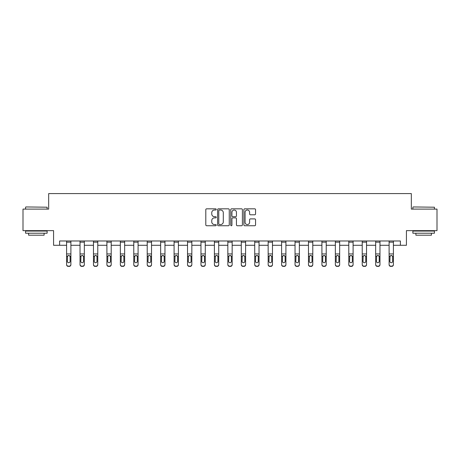 <?xml version="1.0" encoding="UTF-8"?>
<svg xmlns="http://www.w3.org/2000/svg" width="460" height="460" viewBox="0 0 460 460"><rect width="100%" height="100%" fill="white"/><g stroke="black" fill="none" stroke-linecap="round" stroke-linejoin="round"><path stroke-width="0.69" d="M216.217 209.421A0.592 0.592 0 0 0 215.625 208.828L206.643 208.828A0.845 0.845 0 0 0 205.798 209.674L205.798 224.894A0.845 0.845 0 0 0 206.643 225.739L215.625 225.739A0.592 0.592 0 0 0 216.217 225.147A0.592 0.592 0 0 0 215.625 224.555L214.463 224.555A2.708 2.708 0 0 1 211.755 221.852L211.755 220.581A2.708 2.708 0 0 1 214.463 217.879L215.625 217.879A0.592 0.592 0 0 0 216.217 217.287A0.592 0.592 0 0 0 215.625 216.695L214.463 216.695A2.708 2.708 0 0 1 211.755 213.986L211.755 212.721A2.708 2.708 0 0 1 214.463 210.013L215.625 210.013A0.592 0.592 0 0 0 216.217 209.421M254.713 214.791A0.845 0.845 0 0 0 255.559 213.946L255.559 209.674A0.845 0.845 0 0 0 254.713 208.828L244.731 208.828A0.845 0.845 0 0 0 243.886 209.674L243.886 224.894A0.845 0.845 0 0 0 244.731 225.739L254.713 225.739A0.845 0.845 0 0 0 255.559 224.894L255.559 219.736A0.845 0.845 0 0 0 254.713 218.891L250.441 218.891A0.845 0.845 0 0 0 249.596 219.736L249.596 222.295A2.26 2.26 0 0 1 247.336 224.555A2.26 2.26 0 0 1 245.071 222.295L245.071 212.273A2.26 2.26 0 0 1 247.336 210.013A2.26 2.26 0 0 1 249.596 212.273L249.596 213.946A0.845 0.845 0 0 0 250.441 214.791L254.713 214.791M59.61 245.283L59.61 240.977L400.39 240.977L400.39 245.283L406.421 245.283L406.421 230.638L437 230.638L437 209.105L411.332 209.105L411.332 193.597L48.668 193.597L48.668 209.105L23 209.105L23 230.638L53.578 230.638L53.578 245.283L66.591 245.283M229.258 209.674A0.845 0.845 0 0 0 228.413 208.828L218.437 208.828A0.845 0.845 0 0 0 217.591 209.674L217.591 224.894A0.845 0.845 0 0 0 218.437 225.739L228.413 225.739A0.845 0.845 0 0 0 229.258 224.894L229.258 209.674M231.587 208.828L241.563 208.828A0.845 0.845 0 0 1 242.408 209.674L242.408 224.894A0.845 0.845 0 0 1 241.563 225.739L237.291 225.739A0.845 0.845 0 0 1 236.446 224.894L236.446 218.724A0.845 0.845 0 0 0 235.6 217.879L232.771 217.879A0.845 0.845 0 0 0 231.926 218.724L231.926 225.147A0.592 0.592 0 0 1 231.334 225.739A0.592 0.592 0 0 1 230.742 225.147L230.742 209.674A0.845 0.845 0 0 1 231.587 208.828M70.897 245.283L80.028 245.283M84.335 245.283L93.466 245.283M97.773 245.283L106.904 245.283M111.211 245.283L120.342 245.283M124.648 245.283L133.779 245.283M138.086 245.283L147.217 245.283M151.524 245.283L160.655 245.283M164.962 245.283L174.093 245.283M178.399 245.283L187.53 245.283M191.837 245.283L200.968 245.283M205.275 245.283L214.406 245.283M218.713 245.283L227.844 245.283M232.156 245.283L241.287 245.283M245.594 245.283L254.725 245.283M259.032 245.283L268.163 245.283M272.469 245.283L281.601 245.283M285.907 245.283L295.038 245.283M299.345 245.283L308.476 245.283M312.783 245.283L321.914 245.283M326.221 245.283L335.351 245.283M339.658 245.283L348.789 245.283M353.096 245.283L362.227 245.283M366.534 245.283L375.665 245.283M379.971 245.283L389.103 245.283M393.409 245.283L400.39 245.283M219.368 210.013A0.592 0.592 0 0 0 218.776 210.605L218.776 223.962A0.592 0.592 0 0 0 219.368 224.555L220.593 224.555A2.708 2.708 0 0 0 223.301 221.852L223.301 212.721A2.708 2.708 0 0 0 220.593 210.013L219.368 210.013M236.446 212.319A2.26 2.26 0 0 0 234.186 210.053A2.26 2.26 0 0 0 231.926 212.319L231.926 215.849A0.845 0.845 0 0 0 232.771 216.695L235.6 216.695A0.845 0.845 0 0 0 236.446 215.849L236.446 212.319M66.591 256.444L66.591 264.425A1.725 1.708 -0 0 0 68.31 266.133L69.172 266.133A1.725 1.708 -0 0 0 70.897 264.425L70.897 264.695A1.725 1.708 180 0 1 69.172 266.403L69.172 266.133M70.121 261.349L70.121 256.812L70.121 261.349A1.38 1.368 180 0 1 68.741 262.717A1.38 1.368 180 0 0 70.121 261.349M67.361 261.619L67.361 261.349A1.38 1.368 180 0 0 68.741 262.717M68.022 255.628L67.361 256.703M69.46 255.628L68.741 255.427L69.966 256.174L70.121 256.812M66.591 264.425L66.591 240.994L70.897 240.994L70.897 264.425M68.31 266.133L69.172 266.403M68.31 266.403A1.725 1.708 180 0 1 66.591 264.695M66.591 256.174L67.516 256.174L67.361 261.349M67.516 256.174L68.741 255.427M25.84 206.948L47.121 207.207L25.84 206.948M36.351 233.22L25.582 233.22L25.582 231.069L47.121 231.069L47.121 233.22L36.351 233.22M44.102 233.22L44.102 235.204L28.601 235.204L28.601 233.22M413.137 206.948L434.418 207.207L413.137 206.948M423.648 233.22L412.879 233.22L412.879 231.069L434.418 231.069L434.418 233.22L423.648 233.22M431.399 233.22L431.399 235.204L415.897 235.204L415.897 233.22M80.028 256.444L80.028 264.425A1.725 1.708 -0 0 0 81.748 266.133L82.61 266.133A1.725 1.708 -0 0 0 84.335 264.425L84.335 264.695A1.725 1.708 180 0 1 82.61 266.403L82.61 266.133M83.559 261.349L83.559 256.812L83.559 261.349A1.38 1.368 180 0 1 82.179 262.717A1.38 1.368 180 0 0 83.559 261.349M80.799 261.619L80.799 261.349A1.38 1.368 180 0 0 82.179 262.717M81.46 255.628L80.799 256.703M82.898 255.628L82.179 255.427L83.404 256.174L83.559 256.812M93.466 256.444L93.466 264.425A1.725 1.708 -0 0 0 95.185 266.133L96.048 266.133A1.725 1.708 -0 0 0 97.773 264.425L97.773 264.695A1.725 1.708 180 0 1 96.048 266.403L96.048 266.133M96.997 261.349L96.997 256.812L96.997 261.349A1.38 1.368 180 0 1 95.617 262.717A1.38 1.368 180 0 0 96.997 261.349M94.242 261.619L94.242 261.349A1.38 1.368 180 0 0 95.617 262.717M94.898 255.628L94.242 256.703M96.335 255.628L95.617 255.427L96.841 256.174L96.997 256.812M80.028 264.425L80.028 240.994L84.335 240.994L84.335 264.425M81.748 266.133L82.61 266.403M81.748 266.403A1.725 1.708 180 0 1 80.028 264.695M80.028 256.174L80.954 256.174L80.799 261.349M80.954 256.174L82.179 255.427M93.466 264.425L93.466 240.994L97.773 240.994L97.773 264.425M95.185 266.133L96.048 266.403M95.185 266.403A1.725 1.708 180 0 1 93.466 264.695M93.466 256.174L94.392 256.174L94.242 261.349M94.392 256.174L95.617 255.427M106.904 256.444L106.904 264.425A1.725 1.708 -0 0 0 108.623 266.133L109.486 266.133A1.725 1.708 -0 0 0 111.211 264.425L111.211 264.695A1.725 1.708 180 0 1 109.486 266.403L109.486 266.133M110.434 261.349L110.434 256.812L110.434 261.349A1.38 1.368 180 0 1 109.054 262.717A1.38 1.368 180 0 0 110.434 261.349M107.68 261.619L107.68 261.349A1.38 1.368 180 0 0 109.054 262.717M108.336 255.628L107.68 256.703M109.773 255.628L109.054 255.427L110.279 256.174L110.434 256.812M120.342 256.444L120.342 264.425A1.725 1.708 -0 0 0 122.061 266.133L122.923 266.133A1.725 1.708 -0 0 0 124.648 264.425L124.648 264.695A1.725 1.708 180 0 1 122.923 266.403L122.923 266.133M123.872 261.349L123.872 256.812L123.872 261.349A1.38 1.368 180 0 1 122.492 262.717A1.38 1.368 180 0 0 123.872 261.349M121.118 261.619L121.118 261.349A1.38 1.368 180 0 0 122.492 262.717M121.773 255.628L121.118 256.703M123.211 255.628L122.492 255.427L123.723 256.174L123.872 256.812M133.779 256.444L133.779 264.425A1.725 1.708 -0 0 0 135.504 266.133L136.361 266.133A1.725 1.708 -0 0 0 138.086 264.425L138.086 264.695A1.725 1.708 180 0 1 136.361 266.403L136.361 266.133M137.31 261.349L137.31 256.812L137.31 261.349A1.38 1.368 180 0 1 135.93 262.717A1.38 1.368 180 0 0 137.31 261.349M134.556 261.619L134.556 261.349A1.38 1.368 180 0 0 135.93 262.717M135.211 255.628L134.556 256.703M136.654 255.628L135.93 255.427L137.16 256.174L137.31 256.812M106.904 264.425L106.904 240.994L111.211 240.994L111.211 264.425M108.623 266.133L109.486 266.403M108.623 266.403A1.725 1.708 180 0 1 106.904 264.695M106.904 256.174L107.83 256.174L107.68 261.349M107.83 256.174L109.054 255.427M120.342 264.425L120.342 240.994L124.648 240.994L124.648 264.425M122.061 266.133L122.923 266.403M122.061 266.403A1.725 1.708 180 0 1 120.342 264.695M120.342 256.174L121.267 256.174L121.118 261.349M121.267 256.174L122.492 255.427M133.779 264.425L133.779 240.994L138.086 240.994L138.086 264.425M135.504 266.133L136.361 266.403M135.504 266.403A1.725 1.708 180 0 1 133.779 264.695M133.779 256.174L134.705 256.174L134.556 261.349M134.705 256.174L135.93 255.427M147.217 256.444L147.217 264.425A1.725 1.708 -0 0 0 148.942 266.133L149.799 266.133A1.725 1.708 -0 0 0 151.524 264.425L151.524 264.695A1.725 1.708 180 0 1 149.799 266.403L149.799 266.133M150.748 261.349L150.748 256.812L150.748 261.349A1.38 1.368 180 0 1 149.373 262.717A1.38 1.368 180 0 0 150.748 261.349M147.993 261.619L147.993 261.349A1.38 1.368 180 0 0 149.373 262.717M148.649 255.628L147.993 256.703M150.092 255.628L149.373 255.427L150.598 256.174L150.748 256.812M147.217 264.425L147.217 240.994L151.524 240.994L151.524 264.425M148.942 266.133L149.799 266.403M148.942 266.403A1.725 1.708 180 0 1 147.217 264.695M147.217 256.174L148.143 256.174L147.993 261.349M148.143 256.174L149.373 255.427M160.655 256.444L160.655 264.425A1.725 1.708 -0 0 0 162.38 266.133L163.242 266.133A1.725 1.708 -0 0 0 164.962 264.425L164.962 264.695A1.725 1.708 180 0 1 163.242 266.403L163.242 266.133M164.185 261.349L164.185 256.812L164.185 261.349A1.38 1.368 180 0 1 162.811 262.717A1.38 1.368 180 0 0 164.185 261.349M161.431 261.619L161.431 261.349A1.38 1.368 180 0 0 162.811 262.717M162.092 255.628L161.431 256.703M163.53 255.628L162.811 255.427L164.036 256.174L164.185 256.812M160.655 264.425L160.655 240.994L164.962 240.994L164.962 264.425M162.38 266.133L163.242 266.403M162.38 266.403A1.725 1.708 180 0 1 160.655 264.695M160.655 256.174L161.581 256.174L161.431 261.349M161.581 256.174L162.811 255.427M174.093 256.444L174.093 264.425A1.725 1.708 -0 0 0 175.818 266.133L176.68 266.133A1.725 1.708 -0 0 0 178.399 264.425L178.399 264.695A1.725 1.708 180 0 1 176.68 266.403L176.68 266.133M177.623 261.349L177.623 256.812L177.623 261.349A1.38 1.368 180 0 1 176.249 262.717A1.38 1.368 180 0 0 177.623 261.349M174.869 261.619L174.869 261.349A1.38 1.368 180 0 0 176.249 262.717M175.53 255.628L174.869 256.703M176.968 255.628L176.249 255.427L177.474 256.174L177.623 256.812M174.093 264.425L174.093 240.994L178.399 240.994L178.399 264.425M175.818 266.133L176.68 266.403M175.818 266.403A1.725 1.708 180 0 1 174.093 264.695M174.093 256.174L175.024 256.174L174.869 261.349M175.024 256.174L176.249 255.427M187.53 256.444L187.53 264.425A1.725 1.708 -0 0 0 189.255 266.133L190.118 266.133A1.725 1.708 -0 0 0 191.837 264.425L191.837 264.695A1.725 1.708 180 0 1 190.118 266.403L190.118 266.133M191.061 261.349L191.061 256.812L191.061 261.349A1.38 1.368 180 0 1 189.687 262.717A1.38 1.368 180 0 0 191.061 261.349M188.307 261.619L188.307 261.349A1.38 1.368 180 0 0 189.687 262.717M188.968 255.628L188.307 256.703M190.405 255.628L189.687 255.427L190.911 256.174L191.061 256.812M187.53 264.425L187.53 240.994L191.837 240.994L191.837 264.425M189.255 266.133L190.118 266.403M189.255 266.403A1.725 1.708 180 0 1 187.53 264.695M187.53 256.174L188.462 256.174L188.307 261.349M188.462 256.174L189.687 255.427M200.968 256.444L200.968 264.425A1.725 1.708 -0 0 0 202.693 266.133L203.556 266.133A1.725 1.708 -0 0 0 205.275 264.425L205.275 264.695A1.725 1.708 180 0 1 203.556 266.403L203.556 266.133M204.505 261.349L204.505 256.812L204.505 261.349A1.38 1.368 180 0 1 203.124 262.717A1.38 1.368 180 0 0 204.505 261.349M201.744 261.619L201.744 261.349A1.38 1.368 180 0 0 203.124 262.717M202.406 255.628L201.744 256.703M203.843 255.628L203.124 255.427L204.349 256.174L204.505 256.812M200.968 264.425L200.968 240.994L205.275 240.994L205.275 264.425M202.693 266.133L203.556 266.403M202.693 266.403A1.725 1.708 180 0 1 200.968 264.695M200.968 256.174L201.9 256.174L201.744 261.349M201.9 256.174L203.124 255.427M214.406 256.444L214.406 264.425A1.725 1.708 -0 0 0 216.131 266.133L216.993 266.133A1.725 1.708 -0 0 0 218.713 264.425L218.713 264.695A1.725 1.708 180 0 1 216.993 266.403L216.993 266.133M217.942 261.349L217.942 256.812L217.942 261.349A1.38 1.368 180 0 1 216.562 262.717A1.38 1.368 180 0 0 217.942 261.349M215.182 261.619L215.182 261.349A1.38 1.368 180 0 0 216.562 262.717M215.843 255.628L215.182 256.703M217.281 255.628L216.562 255.427L217.787 256.174L217.942 256.812M214.406 264.425L214.406 240.994L218.713 240.994L218.713 264.425M216.131 266.133L216.993 266.403M216.131 266.403A1.725 1.708 180 0 1 214.406 264.695M214.406 256.174L215.337 256.174L215.182 261.349M215.337 256.174L216.562 255.427M227.844 256.444L227.844 264.425A1.725 1.708 -0 0 0 229.569 266.133L230.431 266.133A1.725 1.708 -0 0 0 232.156 264.425L232.156 264.695A1.725 1.708 180 0 1 230.431 266.403L230.431 266.133M231.38 261.349L231.38 256.812L231.38 261.349A1.38 1.368 180 0 1 230 262.717A1.38 1.368 180 0 0 231.38 261.349M228.62 261.619L228.62 261.349A1.38 1.368 180 0 0 230 262.717M229.281 255.628L228.62 256.703M230.719 255.628L230 255.427L231.225 256.174L231.38 256.812M227.844 264.425L227.844 240.994L232.156 240.994L232.156 264.425M229.569 266.133L230.431 266.403M229.569 266.403A1.725 1.708 180 0 1 227.844 264.695M227.844 256.174L228.775 256.174L228.62 261.349M228.775 256.174L230 255.427M241.287 256.444L241.287 264.425A1.725 1.708 -0 0 0 243.006 266.133L243.869 266.133A1.725 1.708 -0 0 0 245.594 264.425L245.594 264.695A1.725 1.708 180 0 1 243.869 266.403L243.869 266.133M244.818 261.349L244.818 256.812L244.818 261.349A1.38 1.368 180 0 1 243.438 262.717A1.38 1.368 180 0 0 244.818 261.349M242.058 261.619L242.058 261.349A1.38 1.368 180 0 0 243.438 262.717M242.719 255.628L242.058 256.703M244.156 255.628L243.438 255.427L244.662 256.174L244.818 256.812M241.287 264.425L241.287 240.994L245.594 240.994L245.594 264.425M243.006 266.133L243.869 266.403M243.006 266.403A1.725 1.708 180 0 1 241.287 264.695M241.287 256.174L242.213 256.174L242.058 261.349M242.213 256.174L243.438 255.427M254.725 256.444L254.725 264.425A1.725 1.708 -0 0 0 256.444 266.133L257.307 266.133A1.725 1.708 -0 0 0 259.032 264.425L259.032 264.695A1.725 1.708 180 0 1 257.307 266.403L257.307 266.133M258.255 261.349L258.255 256.812L258.255 261.349A1.38 1.368 180 0 1 256.875 262.717A1.38 1.368 180 0 0 258.255 261.349M255.495 261.619L255.495 261.349A1.38 1.368 180 0 0 256.875 262.717M256.157 255.628L255.495 256.703M257.594 255.628L256.875 255.427L258.1 256.174L258.255 256.812M254.725 264.425L254.725 240.994L259.032 240.994L259.032 264.425M256.444 266.133L257.307 266.403M256.444 266.403A1.725 1.708 180 0 1 254.725 264.695M254.725 256.174L255.651 256.174L255.495 261.349M255.651 256.174L256.875 255.427M268.163 256.444L268.163 264.425A1.725 1.708 -0 0 0 269.882 266.133L270.744 266.133A1.725 1.708 -0 0 0 272.469 264.425L272.469 264.695A1.725 1.708 180 0 1 270.744 266.403L270.744 266.133M271.693 261.349L271.693 256.812L271.693 261.349A1.38 1.368 180 0 1 270.313 262.717A1.38 1.368 180 0 0 271.693 261.349M268.939 261.619L268.939 261.349A1.38 1.368 180 0 0 270.313 262.717M269.594 255.628L268.939 256.703M271.032 255.628L270.313 255.427L271.538 256.174L271.693 256.812M268.163 264.425L268.163 240.994L272.469 240.994L272.469 264.425M269.882 266.133L270.744 266.403M269.882 266.403A1.725 1.708 180 0 1 268.163 264.695M268.163 256.174L269.089 256.174L268.939 261.349M269.089 256.174L270.313 255.427M281.601 256.444L281.601 264.425A1.725 1.708 -0 0 0 283.32 266.133L284.182 266.133A1.725 1.708 -0 0 0 285.907 264.425L285.907 264.695A1.725 1.708 180 0 1 284.182 266.403L284.182 266.133M285.131 261.349L285.131 256.812L285.131 261.349A1.38 1.368 180 0 1 283.751 262.717A1.38 1.368 180 0 0 285.131 261.349M282.377 261.619L282.377 261.349A1.38 1.368 180 0 0 283.751 262.717M283.032 255.628L282.377 256.703M284.47 255.628L283.751 255.427L284.976 256.174L285.131 256.812M281.601 264.425L281.601 240.994L285.907 240.994L285.907 264.425M283.32 266.133L284.182 266.403M283.32 266.403A1.725 1.708 180 0 1 281.601 264.695M281.601 256.174L282.526 256.174L282.377 261.349M282.526 256.174L283.751 255.427M295.038 256.444L295.038 264.425A1.725 1.708 -0 0 0 296.757 266.133L297.62 266.133A1.725 1.708 -0 0 0 299.345 264.425L299.345 264.695A1.725 1.708 180 0 1 297.62 266.403L297.62 266.133M298.569 261.349L298.569 256.812L298.569 261.349A1.38 1.368 180 0 1 297.189 262.717A1.38 1.368 180 0 0 298.569 261.349M295.815 261.619L295.815 261.349A1.38 1.368 180 0 0 297.189 262.717M296.47 255.628L295.815 256.703M297.907 255.628L297.189 255.427L298.419 256.174L298.569 256.812M295.038 264.425L295.038 240.994L299.345 240.994L299.345 264.425M296.757 266.133L297.62 266.403M296.757 266.403A1.725 1.708 180 0 1 295.038 264.695M295.038 256.174L295.964 256.174L295.815 261.349M295.964 256.174L297.189 255.427M308.476 256.444L308.476 264.425A1.725 1.708 -0 0 0 310.201 266.133L311.058 266.133A1.725 1.708 -0 0 0 312.783 264.425L312.783 264.695A1.725 1.708 180 0 1 311.058 266.403L311.058 266.133M312.006 261.349L312.006 256.812L312.006 261.349A1.38 1.368 180 0 1 310.626 262.717A1.38 1.368 180 0 0 312.006 261.349M309.252 261.619L309.252 261.349A1.38 1.368 180 0 0 310.626 262.717M309.908 255.628L309.252 256.703M311.351 255.628L310.626 255.427L311.857 256.174L312.006 256.812M308.476 264.425L308.476 240.994L312.783 240.994L312.783 264.425M310.201 266.133L311.058 266.403M310.201 266.403A1.725 1.708 180 0 1 308.476 264.695M308.476 256.174L309.402 256.174L309.252 261.349M309.402 256.174L310.626 255.427M321.914 256.444L321.914 264.425A1.725 1.708 -0 0 0 323.639 266.133L324.495 266.133A1.725 1.708 -0 0 0 326.221 264.425L326.221 264.695A1.725 1.708 180 0 1 324.495 266.403L324.495 266.133M325.444 261.349L325.444 256.812L325.444 261.349A1.38 1.368 180 0 1 324.07 262.717A1.38 1.368 180 0 0 325.444 261.349M322.69 261.619L322.69 261.349A1.38 1.368 180 0 0 324.07 262.717M323.346 255.628L322.69 256.703M324.789 255.628L324.07 255.427L325.295 256.174L325.444 256.812M321.914 264.425L321.914 240.994L326.221 240.994L326.221 264.425M323.639 266.133L324.495 266.403M323.639 266.403A1.725 1.708 180 0 1 321.914 264.695M321.914 256.174L322.839 256.174L322.69 261.349M322.839 256.174L324.07 255.427M335.351 256.444L335.351 264.425A1.725 1.708 -0 0 0 337.077 266.133L337.939 266.133A1.725 1.708 -0 0 0 339.658 264.425L339.658 264.695A1.725 1.708 180 0 1 337.939 266.403L337.939 266.133M338.882 261.349L338.882 256.812L338.882 261.349A1.38 1.368 180 0 1 337.508 262.717A1.38 1.368 180 0 0 338.882 261.349M336.128 261.619L336.128 261.349A1.38 1.368 180 0 0 337.508 262.717M336.789 255.628L336.128 256.703M338.226 255.628L337.508 255.427L338.732 256.174L338.882 256.812M335.351 264.425L335.351 240.994L339.658 240.994L339.658 264.425M337.077 266.133L337.939 266.403M337.077 266.403A1.725 1.708 180 0 1 335.351 264.695M335.351 256.174L336.277 256.174L336.128 261.349M336.277 256.174L337.508 255.427M348.789 256.444L348.789 264.425A1.725 1.708 -0 0 0 350.514 266.133L351.377 266.133A1.725 1.708 -0 0 0 353.096 264.425L353.096 264.695A1.725 1.708 180 0 1 351.377 266.403L351.377 266.133M352.32 261.349L352.32 256.812L352.32 261.349A1.38 1.368 180 0 1 350.945 262.717A1.38 1.368 180 0 0 352.32 261.349M349.565 261.619L349.565 261.349A1.38 1.368 180 0 0 350.945 262.717M350.227 255.628L349.565 256.703M351.664 255.628L350.945 255.427L352.17 256.174L352.32 256.812M348.789 264.425L348.789 240.994L353.096 240.994L353.096 264.425M350.514 266.133L351.377 266.403M350.514 266.403A1.725 1.708 180 0 1 348.789 264.695M348.789 256.174L349.721 256.174L349.565 261.349M349.721 256.174L350.945 255.427M362.227 256.444L362.227 264.425A1.725 1.708 -0 0 0 363.952 266.133L364.815 266.133A1.725 1.708 -0 0 0 366.534 264.425L366.534 264.695A1.725 1.708 180 0 1 364.815 266.403L364.815 266.133M365.757 261.349L365.757 256.812L365.757 261.349A1.38 1.368 180 0 1 364.383 262.717A1.38 1.368 180 0 0 365.757 261.349M363.003 261.619L363.003 261.349A1.38 1.368 180 0 0 364.383 262.717M363.664 255.628L363.003 256.703M365.102 255.628L364.383 255.427L365.608 256.174L365.757 256.812M362.227 264.425L362.227 240.994L366.534 240.994L366.534 264.425M363.952 266.133L364.815 266.403M363.952 266.403A1.725 1.708 180 0 1 362.227 264.695M362.227 256.174L363.159 256.174L363.003 261.349M363.159 256.174L364.383 255.427M375.665 256.444L375.665 264.425A1.725 1.708 -0 0 0 377.39 266.133L378.252 266.133A1.725 1.708 -0 0 0 379.971 264.425L379.971 264.695A1.725 1.708 180 0 1 378.252 266.403L378.252 266.133M379.201 261.349L379.201 256.812L379.201 261.349A1.38 1.368 180 0 1 377.821 262.717A1.38 1.368 180 0 0 379.201 261.349M376.441 261.619L376.441 261.349A1.38 1.368 180 0 0 377.821 262.717M377.102 255.628L376.441 256.703M378.54 255.628L377.821 255.427L379.046 256.174L379.201 256.812M375.665 264.425L375.665 240.994L379.971 240.994L379.971 264.425M377.39 266.133L378.252 266.403M377.39 266.403A1.725 1.708 180 0 1 375.665 264.695M375.665 256.174L376.596 256.174L376.441 261.349M376.596 256.174L377.821 255.427M389.103 256.444L389.103 264.425A1.725 1.708 -0 0 0 390.827 266.133L391.69 266.133A1.725 1.708 -0 0 0 393.409 264.425L393.409 264.695A1.725 1.708 180 0 1 391.69 266.403L391.69 266.133M392.639 261.349L392.639 256.812L392.639 261.349A1.38 1.368 180 0 1 391.259 262.717A1.38 1.368 180 0 0 392.639 261.349M389.879 261.619L389.879 261.349A1.38 1.368 180 0 0 391.259 262.717M390.54 255.628L389.879 256.703M391.978 255.628L391.259 255.427L392.483 256.174L392.639 256.812M389.103 264.425L389.103 240.994L393.409 240.994L393.409 264.425M390.827 266.133L391.69 266.403M390.827 266.403A1.725 1.708 180 0 1 389.103 264.695M389.103 256.174L390.034 256.174L389.879 261.349M390.034 256.174L391.259 255.427M69.966 256.174L70.897 256.174M66.591 253.949L70.897 253.949M66.591 242.173L70.897 242.173M83.404 256.174L84.335 256.174M80.028 253.949L84.335 253.949M80.028 242.173L84.335 242.173M96.841 256.174L97.773 256.174M93.466 253.949L97.773 253.949M93.466 242.173L97.773 242.173M110.279 256.174L111.211 256.174M106.904 253.949L111.211 253.949M106.904 242.173L111.211 242.173M123.723 256.174L124.648 256.174M120.342 253.949L124.648 253.949M120.342 242.173L124.648 242.173M137.16 256.174L138.086 256.174M133.779 253.949L138.086 253.949M133.779 242.173L138.086 242.173M150.598 256.174L151.524 256.174M147.217 253.949L151.524 253.949M147.217 242.173L151.524 242.173M164.036 256.174L164.962 256.174M160.655 253.949L164.962 253.949M160.655 242.173L164.962 242.173M177.474 256.174L178.399 256.174M174.093 253.949L178.399 253.949M174.093 242.173L178.399 242.173M190.911 256.174L191.837 256.174M187.53 253.949L191.837 253.949M187.53 242.173L191.837 242.173M204.349 256.174L205.275 256.174M200.968 253.949L205.275 253.949M200.968 242.173L205.275 242.173M217.787 256.174L218.713 256.174M214.406 253.949L218.713 253.949M214.406 242.173L218.713 242.173M231.225 256.174L232.156 256.174M227.844 253.949L232.156 253.949M227.844 242.173L232.156 242.173M244.662 256.174L245.594 256.174M241.287 253.949L245.594 253.949M241.287 242.173L245.594 242.173M258.1 256.174L259.032 256.174M254.725 253.949L259.032 253.949M254.725 242.173L259.032 242.173M271.538 256.174L272.469 256.174M268.163 253.949L272.469 253.949M268.163 242.173L272.469 242.173M284.976 256.174L285.907 256.174M281.601 253.949L285.907 253.949M281.601 242.173L285.907 242.173M298.419 256.174L299.345 256.174M295.038 253.949L299.345 253.949M295.038 242.173L299.345 242.173M311.857 256.174L312.783 256.174M308.476 253.949L312.783 253.949M308.476 242.173L312.783 242.173M325.295 256.174L326.221 256.174M321.914 253.949L326.221 253.949M321.914 242.173L326.221 242.173M338.732 256.174L339.658 256.174M335.351 253.949L339.658 253.949M335.351 242.173L339.658 242.173M352.17 256.174L353.096 256.174M348.789 253.949L353.096 253.949M348.789 242.173L353.096 242.173M365.608 256.174L366.534 256.174M362.227 253.949L366.534 253.949M362.227 242.173L366.534 242.173M379.046 256.174L379.971 256.174M375.665 253.949L379.971 253.949M375.665 242.173L379.971 242.173M392.483 256.174L393.409 256.174M389.103 253.949L393.409 253.949M389.103 242.173L393.409 242.173M25.582 209.105L25.582 207.207M30.492 231.069L30.492 230.638M42.211 231.069L42.211 230.638M47.121 209.105L47.121 207.207M412.879 209.105L412.879 207.207M417.789 231.069L417.789 230.638M429.508 231.069L429.508 230.638M434.418 209.105L434.418 207.207"/></g></svg>
